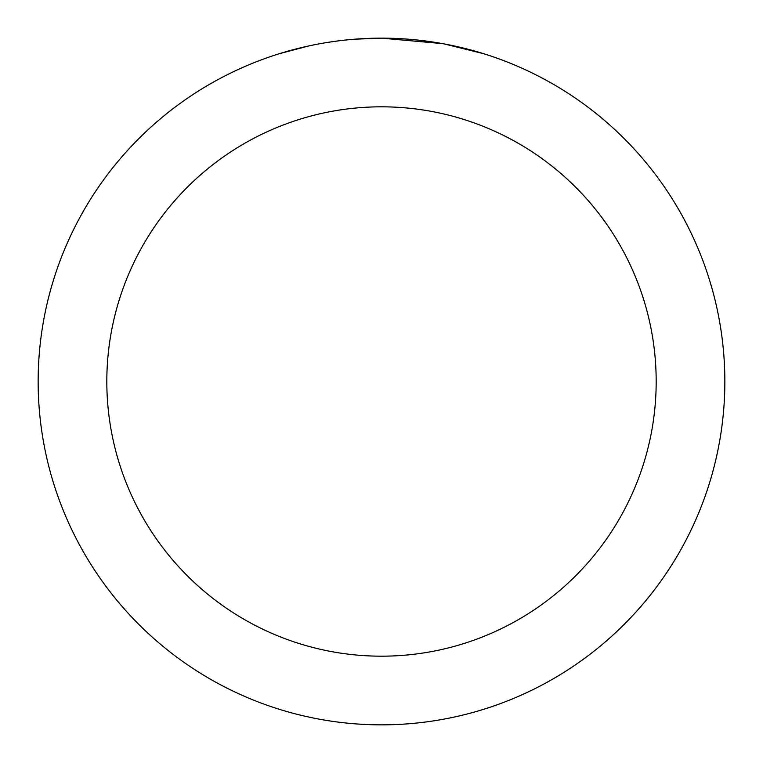 <?xml version="1.0" encoding="UTF-8"?>
<svg xmlns="http://www.w3.org/2000/svg" width="763" height="763" viewBox="0 0 763 763"><rect width="100%" height="100%" fill="white"/><g stroke="black" fill="none" stroke-linecap="round" stroke-linejoin="round"><path stroke-width="1.14" d="M388.348 38.217L393.117 38.35M423.78 40.763L425.229 40.944M442.492 43.615L381.5 38.15A343.35 343.35 0 0 1 724.85 381.5A343.35 343.35 0 0 1 381.5 724.85A343.35 343.35 0 0 1 38.15 381.5A343.35 343.35 0 0 1 381.5 38.15L354.671 39.199M444.114 43.911L483.504 53.658M381.5 106.82A274.68 274.68 0 0 1 656.18 381.5A274.68 274.68 0 0 1 381.5 656.18A274.68 274.68 0 0 1 106.82 381.5A274.68 274.68 0 0 1 381.5 106.82M342.778 40.344L338.591 40.84M279.506 53.658L309.425 45.799M330.169 42.013L336.483 41.116M329.006 42.184L338.591 40.849M356.331 39.075L361.796 38.722"/></g></svg>
